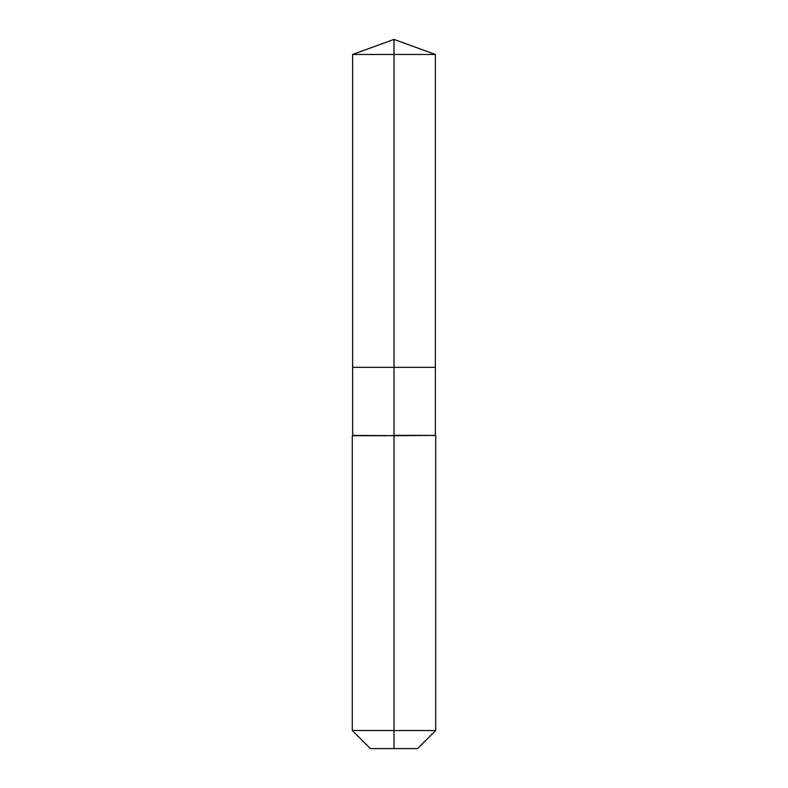 <?xml version="1.0" encoding="UTF-8"?>
<svg xmlns="http://www.w3.org/2000/svg" width="788" height="788" viewBox="0 0 788 788"><rect width="100%" height="100%" fill="white"/><g stroke="black" fill="none" stroke-linecap="round" stroke-linejoin="round"><path stroke-width="0.59" stroke-dasharray="3.94 2.96" d="M435.37 54.461L352.63 54.461M417.64 748.6L394 748.6L394 367.336L435.37 367.336L352.63 367.336L394 367.336L394 39.4M435.37 435.37L352.63 435.37M435.715 435.715L352.285 435.715M435.715 730.525L352.285 730.525M394 748.6L370.36 748.6"/><path stroke-width="1.18" d="M352.285 730.525L435.715 730.525L417.64 748.6L370.36 748.6L352.285 730.525L352.285 435.715L394 435.715L352.63 435.37L352.63 367.336L394 367.336L394 54.461L435.37 54.461L394 39.4L394 54.461L352.63 54.461L352.63 367.336L435.37 367.336L435.37 54.461M394 435.37L435.37 435.37L435.37 367.336L394 367.336L394 435.37M394 748.6L394 435.715L435.37 435.37M394 39.4L352.63 54.461M435.715 730.525L435.715 435.715"/></g></svg>
